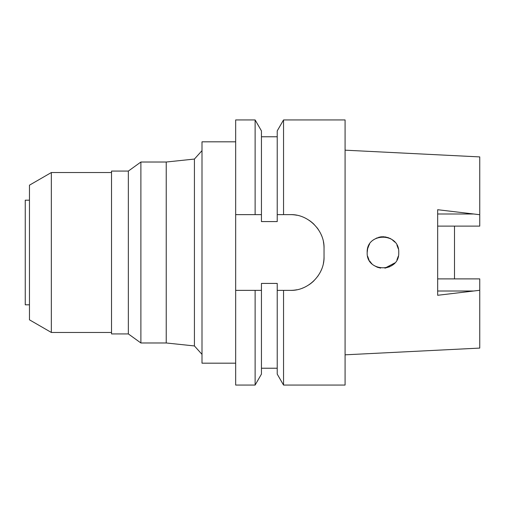 <?xml version="1.0" encoding="UTF-8"?>
<svg xmlns="http://www.w3.org/2000/svg" width="505" height="505" viewBox="0 0 505 505"><rect width="100%" height="100%" fill="white"/><g stroke="black" fill="none" stroke-linecap="round" stroke-linejoin="round"><path stroke-width="0.76" d="M479.75 180.96L479.75 226.114L479.75 156.91L345.085 150.174M345.085 354.826L479.75 348.09L479.75 290.287L437.665 295.286L437.665 209.714L479.75 214.713L479.75 156.91M437.665 278.886L479.75 278.886L479.75 290.287M454.5 278.886L454.5 226.114L454.5 278.886M437.665 226.114L479.75 226.114L479.75 214.713M391.949 265.472L391.179 265.971M380.593 268.105L377.311 267.233M371.869 263.73L371.339 263.174M371.169 262.991L369.603 260.902M367.627 256.256L368.966 259.791L367.627 256.237M367.179 252.5C366.144 272.738 399.714 272.965 398.742 252.5C399.651 232.111 366.276 232.136 367.179 252.5L367.627 248.763M368.966 245.209L369.597 244.098M373.391 239.951L374.009 239.503M378.485 237.369L380.903 236.851M381.187 236.82L384.002 236.75M296.814 289.756A33.665 33.665 0 0 1 290.375 290.375L283.545 290.375L283.545 385.062L345.085 385.062L345.085 119.938L283.545 119.938L283.545 214.625L277.226 214.625L277.226 221.575L261.445 221.575L261.445 214.625L235.665 214.625L235.665 385.062L255.12 385.062L255.12 290.375L261.445 290.375L261.445 283.425L277.226 283.425L277.226 374.11L277.226 290.375L282.396 290.375M283.545 119.938L277.226 130.89L277.226 214.625L279.947 214.625M235.665 119.938L235.665 214.625L255.12 214.625L255.12 119.938L235.665 119.938M235.665 290.375L255.12 290.375M258.964 290.375L256.786 290.375M260.037 214.625L261.445 214.625L261.445 130.89L255.12 119.938M281.436 214.625L290.375 214.625A33.665 33.665 0 0 1 296.877 215.256M309.098 220.313A33.665 33.665 0 0 1 314.179 224.479M316.982 227.667A33.665 33.665 0 0 1 318.365 229.586M321.319 235.027A33.665 33.665 0 0 1 321.508 235.482M323.415 241.826A33.665 33.665 0 0 1 324.04 248.29C324.658 230.539 308.22 214.019 290.375 214.625L283.545 214.625M324.04 248.29L324.04 256.71A33.665 33.665 0 0 1 323.396 263.269M321.458 269.651A33.665 33.665 0 0 1 321.016 270.655M318.232 275.61A33.665 33.665 0 0 1 317.683 276.399M314.053 280.641A33.665 33.665 0 0 1 308.965 284.776M303.076 287.888A33.665 33.665 0 0 1 302.514 288.109M280.849 290.375L283.545 290.375M290.375 290.375C307.974 290.975 324.582 274.808 324.04 256.71M255.12 385.062L261.445 374.11L261.445 290.375M235.665 141.823L202 141.823L202 363.177L235.665 363.177M202 150.641L194.425 159.056L194.425 345.944L166.227 342.977L166.227 162.023L140.889 162.023L140.889 342.977L128.352 333.931L128.352 171.069L111.523 171.069L111.523 333.931L128.352 333.931M202 354.358L194.425 345.944M194.425 159.056L166.227 162.023M166.227 342.977L140.889 342.977M140.889 162.023L128.352 171.069M111.523 172.54L51.34 172.54L51.34 332.46L29.46 319.823L29.46 185.177L51.34 172.54M111.523 332.46L51.34 332.46M29.46 200.188L25.25 200.188L25.25 304.812L29.46 304.812M277.226 214.625L290.375 214.625M368.978 245.177L367.634 248.731L368.978 245.177M398.287 248.757L396.943 245.19M394.828 242.103L391.886 239.484M390.883 238.852L384.879 236.839L388.692 237.798M381.319 236.807L380.53 236.908M377.298 237.767L373.971 239.528L377.311 237.767M374.016 265.504L377.393 267.265L374.009 265.497M394.796 262.935L384.886 268.161L389.797 266.722M392 265.434L394.803 262.928M396.949 259.797L398.293 256.231L396.949 259.81M380.593 236.895L381.288 236.807M389.601 238.183L391.11 238.985M391.962 239.54L394.841 242.116M396.949 245.196L398.293 248.763M473.627 291.006L437.665 291.006M437.665 213.994L473.633 213.994M277.226 136.773L261.445 136.773M277.226 374.11L283.545 385.062M277.226 368.227L261.445 368.227"/></g></svg>

